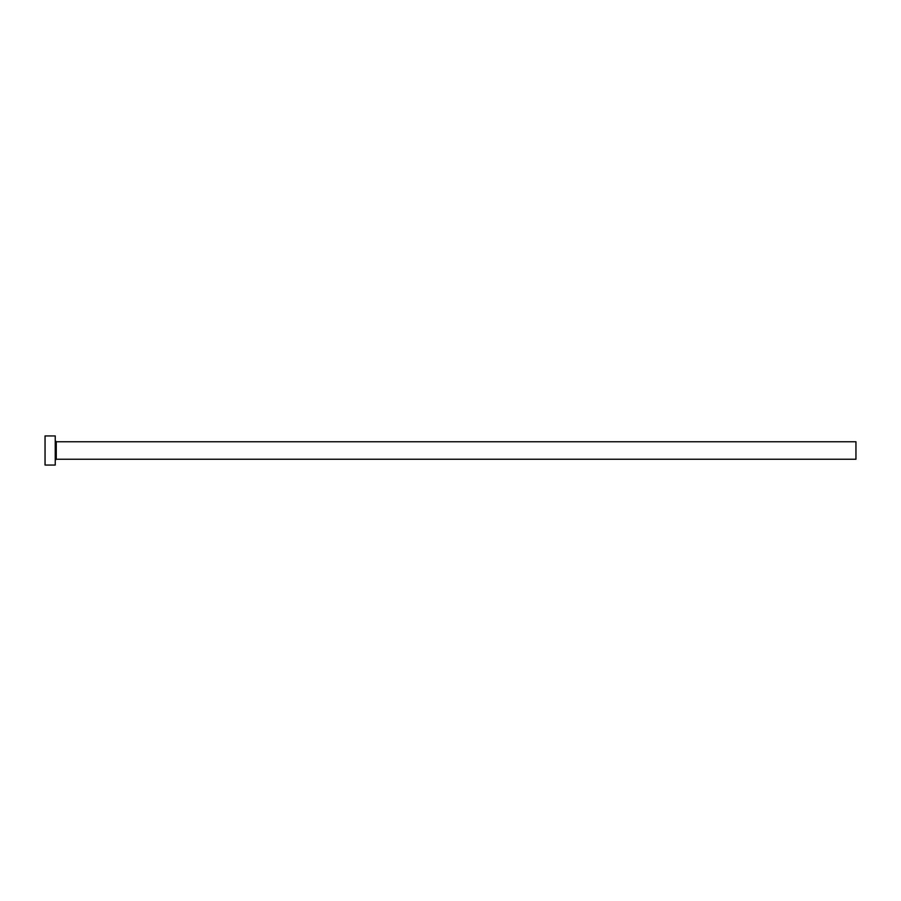 <?xml version="1.0" encoding="UTF-8"?>
<svg xmlns="http://www.w3.org/2000/svg" width="901" height="901" viewBox="0 0 901 901"><rect width="100%" height="100%" fill="white"/><g stroke="black" fill="none" stroke-linecap="round" stroke-linejoin="round"><path stroke-width="1.35" d="M56.256 459.24L56.256 441.76L855.95 441.76L855.95 459.24L56.256 459.24L55.243 460.253M55.243 450.5L55.243 465.062L45.05 465.062L45.05 435.938L55.243 435.938L55.243 450.5M56.256 441.76L55.243 440.747"/></g></svg>
